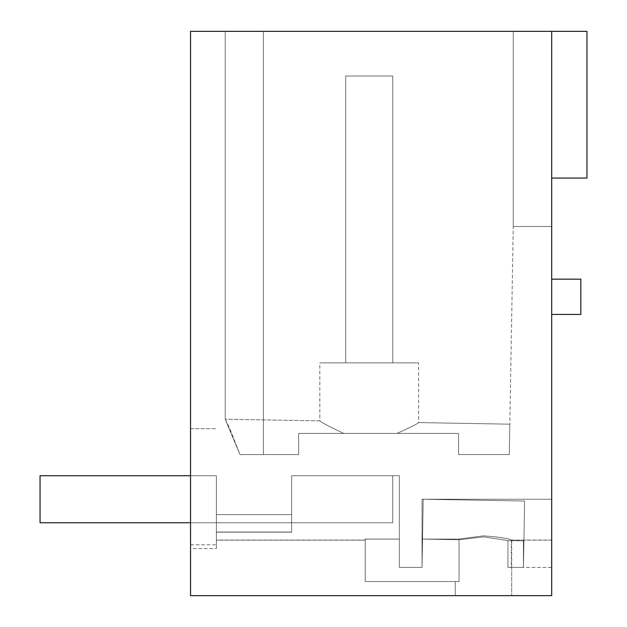 <?xml version="1.0" encoding="UTF-8"?>
<svg xmlns="http://www.w3.org/2000/svg" width="627" height="627" viewBox="0 0 627 627"><rect width="100%" height="100%" fill="white"/><g stroke="black" fill="none" stroke-linecap="round" stroke-linejoin="round"><path stroke-width="0.47" stroke-dasharray="3.13 2.35" d="M422.042 567.435L399.368 567.435L399.368 475.736L399.368 539.071L365.227 539.071L365.227 540.145L365.227 539.095L399.368 539.095L399.368 567.435L422.042 567.435L423.233 499.249L422.042 567.435L399.368 567.435L399.368 539.071L365.227 539.055L365.227 581.542L365.227 539.071L365.227 540.145L365.227 539.095L399.368 539.095L399.368 567.435L422.042 567.435L422.543 539.095L459.058 539.737L459.058 581.542L365.227 581.542L365.227 539.071L365.227 540.145L365.227 539.095L399.368 539.095L399.368 475.736L291.633 475.736L291.633 532.166L216.393 532.166L216.393 540.145L216.393 532.033L291.633 532.033L291.633 475.736L399.368 475.736L399.368 539.055L365.227 539.071L365.227 581.542L365.227 539.071L365.227 540.145L365.227 539.095L399.368 539.095L399.368 475.736L291.633 475.736L291.633 532.166L291.633 475.736L291.633 532.166L291.633 475.736L399.368 475.736L291.633 475.736L291.633 532.166L291.633 475.736L291.633 532.166L216.393 532.166L291.633 532.166L291.633 475.736L291.633 532.166L291.633 475.736L291.633 532.166L291.633 475.736L291.633 532.166L291.633 475.736L291.633 532.166L291.633 475.736L291.633 532.166L291.633 475.736L291.633 532.166L291.633 475.736L291.633 532.166L291.633 475.736L291.633 532.166L291.633 475.736L291.633 532.166L291.633 475.736L291.633 532.166L291.633 475.736L291.633 532.166L291.633 475.736L291.633 532.166L291.633 475.736L291.633 532.166L291.633 475.736L291.633 532.166L291.633 475.736L291.633 532.166L291.633 475.736L291.633 532.166L291.633 475.736L291.633 532.166L291.633 475.736L291.633 532.166L291.633 475.736L291.633 532.166L291.633 475.736L291.633 532.166L291.633 475.736L291.633 532.166L216.393 532.166L291.633 532.166L291.633 475.736L291.633 514.61L291.633 475.736L399.368 475.736L399.368 567.435L422.042 567.435L422.543 539.095L422.042 567.435L399.368 567.435L399.368 475.736L399.368 567.435L422.042 567.435L422.543 539.095L459.058 539.729L459.058 581.542L365.227 581.542L365.227 539.071L365.227 581.542L365.227 539.071L365.227 540.145L365.227 539.095L399.368 539.095L399.368 567.435L422.042 567.435L423.233 499.249L422.543 539.095L459.058 539.737L459.058 581.542L365.227 581.542L365.227 539.095L399.368 539.095L399.368 475.736L399.368 539.071L365.227 539.071L365.227 581.542L365.227 539.071L365.227 540.145L365.227 539.095L399.368 539.095L399.368 567.435L399.368 539.071L365.227 539.071L365.227 581.542L365.227 539.071L365.227 540.145L365.227 539.095L399.368 539.095L399.368 475.736L399.368 567.435L422.042 567.435L399.368 567.435L422.042 567.435L422.543 539.095L459.058 539.729L459.058 581.542L365.227 581.542L365.227 539.071L365.227 581.542L365.227 539.071L365.227 540.145L365.227 539.095L399.368 539.095L399.368 567.435L422.042 567.435L422.543 539.095L459.058 539.737L459.058 581.542L365.227 581.542L365.227 539.095L399.368 539.095L399.368 475.736L399.368 539.071L365.227 539.071L399.368 539.071L399.368 567.435L422.042 567.435L399.368 567.435L399.368 475.736L399.368 567.435L422.042 567.435L422.543 539.095L422.042 567.435L399.368 567.435L399.368 475.736L399.368 539.071L365.227 539.071L399.368 539.071L399.368 567.435L422.042 567.435L422.543 539.095L459.058 539.729L459.058 581.542L365.227 581.542L365.227 539.071L399.368 539.071L399.368 567.435L399.368 475.736L399.368 567.435L422.042 567.435L399.368 567.435L422.042 567.435L399.368 567.435L422.042 567.435L422.543 539.095L459.058 539.737L459.058 581.542L365.227 581.542L365.227 539.095L399.368 539.095L399.368 567.435L422.042 567.435L422.543 539.095L422.042 567.435L399.368 567.435L399.368 475.736L399.368 539.071L365.227 539.071L365.227 581.542L365.227 539.095L399.368 539.095L399.368 475.736L399.368 567.435L399.368 475.736L399.368 539.071L365.227 539.071L365.227 581.542L365.227 539.095L399.368 539.095L399.368 567.435L399.368 539.071L365.227 539.071L365.227 581.542L365.227 539.055L399.368 539.071L399.368 567.435L422.042 567.435L422.543 539.095L459.058 539.729L459.058 581.542L365.227 581.542L365.227 539.095L399.368 539.095L399.368 475.736L399.368 567.435L422.042 567.435L422.543 539.095L459.058 539.737L459.058 581.542L365.227 581.542L459.058 581.542L365.227 581.542L459.058 581.542L365.227 581.542L459.058 581.542L365.227 581.542L459.058 581.542L365.227 581.542L459.058 581.542L365.227 581.542L459.058 581.542L365.227 581.542L459.058 581.542L365.227 581.542L459.058 581.542L365.227 581.542L459.058 581.542L365.227 581.542L459.058 581.542L455.28 581.542L459.058 581.542L455.28 581.542L459.058 581.542L455.28 581.542L459.058 581.542L455.28 581.542L459.058 581.542L455.28 581.542L459.058 581.542L455.28 581.542L459.058 581.542L455.28 581.542L459.058 581.542L455.28 581.542L459.058 581.542L455.28 581.542L459.058 581.542L455.28 581.542L459.058 581.542L455.28 581.542L459.058 581.542L459.058 539.095L459.058 581.542L459.058 539.729L459.058 581.542L459.058 539.729L459.058 581.542L459.058 539.729L459.058 581.542L459.058 539.729L459.058 581.542L459.058 539.729L459.058 581.542L459.058 539.729L459.058 581.542L459.058 539.729L459.058 581.542L459.058 539.729L459.058 581.542L459.058 539.729L422.543 539.095L423.233 499.249L422.042 567.435L399.368 567.435L422.042 567.435L399.368 567.435L399.368 475.736L291.633 475.736L399.368 475.736L291.633 475.736L399.368 475.736L291.633 475.736L399.368 475.736L291.633 475.736L399.368 475.736L291.633 475.736L399.368 475.736L291.633 475.736L399.368 475.736L291.633 475.736L399.368 475.736L291.633 475.736L399.368 475.736L291.633 475.736L399.368 475.736L291.633 475.736L399.368 475.736L291.633 475.736L291.633 514.61L291.633 475.736L399.368 475.736L291.633 475.736L399.368 475.736L399.368 567.435L422.042 567.435L422.543 539.095L459.058 539.737L422.543 539.095L459.058 539.737L422.543 539.095L422.042 567.435L422.543 539.095L459.058 539.737L422.543 539.095L423.233 499.249L422.543 539.095L459.058 539.737L422.543 539.095L423.233 499.249L422.042 567.435L422.543 539.095L459.058 539.737L422.543 539.095L459.058 539.737L422.543 539.095L422.042 567.435L422.543 539.095L459.058 539.737L422.543 539.095L459.058 539.737L422.543 539.095L422.042 567.435L422.042 539.095L459.058 539.095L422.042 539.095L422.042 567.435L422.042 499.249L422.042 567.435M190.53 548.562L190.53 595.65L551.682 595.65L190.53 595.65L190.53 428.711L190.53 548.562L216.393 548.562L216.393 514.61L216.393 532.166L216.393 514.61L291.633 514.61L216.393 514.61L216.393 532.166L216.393 514.61L291.633 514.61L216.393 514.61L216.393 532.166L291.633 532.166L291.633 475.736L392.737 475.736L291.633 475.736L392.737 475.736L291.633 475.736L392.737 475.736L291.633 475.736L392.737 475.736L291.633 475.736L392.737 475.736L291.633 475.736L392.737 475.736L291.633 475.736L392.737 475.736L291.633 475.736L392.737 475.736L291.633 475.736L392.737 475.736L291.633 475.736L392.737 475.736L291.633 475.736L392.737 475.736L291.633 475.736L392.737 475.736L291.633 475.736L392.737 475.736L291.633 475.736L392.737 475.736L291.633 475.736L291.633 532.166L216.393 532.166L291.633 532.166L216.393 532.166L216.393 540.145L216.393 532.033L291.633 532.166L216.393 532.166L216.393 514.61L291.633 514.61L216.393 514.61L216.393 532.166L291.633 532.166L216.393 532.166L216.393 540.145L216.393 532.033L291.633 532.033L216.393 532.166L216.393 514.61L291.633 514.61L216.393 514.61L216.393 532.166L291.633 532.166L216.393 532.166L291.633 532.166L216.393 532.166L216.393 514.61L291.633 514.61L216.393 514.61L216.393 532.166L291.633 532.166L216.393 532.166L216.393 540.145L216.393 532.033L291.633 532.166L216.393 532.166L216.393 514.61L291.633 514.61L216.393 514.61L216.393 532.166L291.633 532.166L216.393 532.166L216.393 540.145L216.393 532.033L291.633 532.033L216.393 532.166L291.633 532.166L216.393 532.166L216.393 514.61L291.633 514.61L216.393 514.61L216.393 532.166L291.633 532.166L216.393 532.166L216.393 540.145L216.393 532.033L291.633 532.166L216.393 532.166L216.393 514.61L291.633 514.61L216.393 514.61L216.393 532.166L291.633 532.166L216.393 532.166L216.393 540.145L216.393 532.033L291.633 532.033L216.393 532.166L291.633 532.166L216.393 532.166L216.393 514.61L291.633 514.61L216.393 514.61L216.393 532.166L291.633 532.166L216.393 532.166L216.393 540.145L216.393 532.033L291.633 532.166L216.393 532.166L216.393 514.61L291.633 514.61L216.393 514.61L216.393 532.166L291.633 532.166L216.393 532.166L216.393 540.145L216.393 532.033L291.633 532.033L216.393 532.166L291.633 532.166L216.393 532.166L216.393 514.61L291.633 514.61L216.393 514.61L216.393 532.166L291.633 532.166L216.393 532.166L216.393 540.145L216.393 532.033L291.633 532.166L216.393 532.166L216.393 514.61L291.633 514.61L216.393 514.61L216.393 532.166L291.633 532.166L216.393 532.166L216.393 540.145L216.393 532.033L291.633 532.033L216.393 532.166L291.633 532.166L216.393 532.166L216.393 514.61L291.633 514.61L216.393 514.61L216.393 532.166L291.633 532.166L216.393 532.166L216.393 540.145L216.393 532.033L291.633 532.166L216.393 532.166L216.393 514.61L291.633 514.61L216.393 514.61L216.393 532.166L291.633 532.166L216.393 532.166L216.393 540.145L216.393 532.033L291.633 532.033M523.443 541.806L523.89 541.814L523.443 541.806L523.443 567.435L507.933 567.435L507.933 540.584L507.933 567.435L507.933 540.584L483.495 536.892L459.058 539.737L483.495 536.892L507.933 540.584L483.495 536.892L459.058 539.737L483.495 536.892L507.933 540.584L483.495 536.892L459.058 539.737L483.495 536.892L507.933 540.584L483.495 536.892L459.058 539.737L483.495 536.892L507.933 540.584L483.495 536.892L459.058 539.737L483.495 536.892L507.933 540.584L483.495 536.892L459.058 539.737L483.495 536.892L507.933 540.584L483.495 536.892L459.058 539.737L483.495 536.892L507.933 540.584L483.495 536.892L459.058 539.737L483.495 536.892L507.933 540.584L483.495 536.892L459.058 539.737L483.495 536.892L507.933 540.584L483.495 536.892L459.058 539.737L483.495 536.892L507.933 540.584L483.495 536.892L459.058 539.737L483.495 536.892L507.933 540.584L483.495 536.892L459.058 539.737L483.495 536.892L507.933 540.584L483.495 536.892L459.058 539.737L483.495 536.892L507.933 540.584L507.933 567.435L523.443 567.435L523.443 540.858L507.933 540.584L523.913 540.866L524.603 501.02L523.913 540.866L507.933 540.584L523.443 540.858L523.443 567.435L507.933 567.435L523.443 567.435L524.603 501.02L523.913 540.866L507.933 540.584L523.443 540.858L523.443 567.435L524.603 501.02L523.913 540.866L507.933 540.584L523.443 540.858L523.443 567.435L524.603 501.02L523.913 540.866L507.933 540.584L523.443 540.858L523.443 541.924L523.89 541.932L524.603 501.02L523.913 540.866L507.933 540.584L523.443 540.858L523.443 567.435L524.603 501.02L523.913 540.866L507.933 540.584L523.443 540.858L523.443 541.924L523.89 541.932L524.603 501.02L523.913 540.866L507.933 540.584L523.443 540.858L523.443 567.435L524.603 501.02L523.913 540.866L507.933 540.584L523.443 540.858L523.443 541.924L523.467 540.858L523.443 567.435L523.443 540.858L523.443 541.924L523.89 541.932L524.603 501.02L523.913 540.866L507.933 540.584L523.443 540.858L523.443 567.435L524.603 501.02L523.913 540.866L507.933 540.584L523.443 540.858L523.443 567.435L524.603 501.02L523.913 540.866L507.933 540.584L523.443 540.858L523.443 567.435L524.603 501.02L523.913 540.866L507.933 540.584L523.443 540.858L523.443 541.924L523.89 541.932L524.603 501.02L423.233 499.249L524.603 501.02L423.233 499.249L524.603 501.02L423.233 499.249L422.543 539.095L423.233 499.249L524.603 501.02L423.233 499.249L422.543 539.095L423.233 499.249L524.603 501.02L423.233 499.249L422.543 539.095L423.233 499.249L524.603 501.02L423.233 499.249L422.543 539.095L423.233 499.249L524.603 501.02L423.233 499.249L524.603 501.02L423.233 499.249L524.603 501.02L423.233 499.249L422.543 539.095L423.233 499.249L524.603 501.02L423.233 499.249L422.543 539.095L423.233 499.249L524.603 501.02L423.233 499.249L524.603 501.02L423.233 499.249L422.543 539.095L423.233 499.249L524.603 501.02L423.233 499.249L422.543 539.095L423.233 499.249L524.603 501.02L523.89 541.932L523.443 541.924L523.443 567.435L523.443 540.858L523.443 567.435L523.89 541.932L523.443 541.924L523.443 567.435L523.443 540.858L523.443 541.924L523.89 541.932L523.443 541.924L523.443 567.435L523.89 541.932L523.443 541.924L523.443 567.435L523.443 540.858L523.443 567.435L523.89 541.932L523.443 541.924L523.443 567.435L523.443 540.858L523.443 541.924L523.89 541.932L523.443 541.924L523.443 567.435L523.89 541.932L523.443 541.924L523.443 567.435L523.443 540.858M455.28 595.65L511.71 595.65L455.28 595.65L511.71 595.65L455.28 595.65L511.71 595.65L455.28 595.65L511.71 595.65L455.28 595.65L511.71 595.65L455.28 595.65L511.71 595.65L455.28 595.65L511.71 595.65L455.28 595.65L511.71 595.65L455.28 595.65L511.71 595.65L455.28 595.65L511.71 595.65L455.28 595.65L511.71 595.65L455.28 595.65L511.71 595.65L455.28 595.65L511.71 595.65L455.28 595.65L455.28 581.542L455.28 595.65M190.53 544.8L216.393 544.8L216.393 532.166L291.633 532.166L216.393 532.033M216.393 540.145L365.227 540.145L216.393 540.145M216.393 514.61L291.633 514.61L216.393 514.61L216.393 475.736L216.393 514.61M418.624 362.876L319.825 362.876L418.624 362.876L319.825 362.876L418.624 362.876L319.825 362.876L418.624 362.876L319.825 362.876L418.624 362.876L319.825 362.876L418.624 362.876L319.825 362.876L418.624 362.876L319.825 362.876L418.624 362.876L319.825 362.876L418.624 362.876L319.825 362.876L418.624 362.876L319.825 362.876L418.624 362.876L319.825 362.876L418.624 362.876L319.825 362.876L418.624 362.876L319.825 362.876L418.624 362.876L319.825 362.876L418.624 362.876L319.825 362.876L418.624 362.876L418.624 422.582C417.919 423.546 410.732 427.159 397.056 433.414L298.687 433.414L298.687 454.575L240.008 454.575L225.187 419.204L240.008 454.575L225.187 419.204L240.008 454.575L298.687 454.575L240.008 454.575L225.187 419.204L240.008 454.575L263.418 454.575L240.008 454.575L225.187 419.204L240.008 454.575L263.418 454.575L240.008 454.575L225.187 419.204L240.008 454.575L263.418 454.575L240.008 454.575L225.187 419.204L240.008 454.575L263.418 454.575L240.008 454.575L225.187 419.204L240.008 454.575L263.418 454.575L240.008 454.575L225.187 419.204L240.008 454.575L263.418 454.575L240.008 454.575L225.187 419.204L240.008 454.575L263.418 454.575L240.008 454.575L225.187 419.204L240.008 454.575L263.418 454.575L240.008 454.575L225.187 419.204L240.008 454.575L263.418 454.575L240.008 454.575L225.187 419.204L240.008 454.575L263.418 454.575L240.008 454.575L225.187 419.204L240.008 454.575L263.418 454.575L240.008 454.575L263.418 454.575L240.008 454.575L225.187 419.204L240.008 454.575L263.418 454.575L240.008 454.575L263.418 454.575L240.008 454.575L229.874 428.829L225.187 419.204L240.008 454.575L298.687 454.575L240.008 454.575L298.687 454.575L240.008 454.575L298.687 454.575L240.008 454.575L298.687 454.575L240.008 454.575L298.687 454.575L240.008 454.575L298.687 454.575L240.008 454.575L298.687 454.575L240.008 454.575L298.687 454.575L240.008 454.575L298.687 454.575L240.008 454.575L298.687 454.575L240.008 454.575L298.687 454.575L240.008 454.575L298.687 454.575L240.008 454.575L298.687 454.575L240.008 454.575L298.687 454.575L298.687 433.414L298.687 454.575L240.008 454.575L298.687 454.575L298.687 433.414L298.687 454.575L298.687 433.414L298.687 454.575L298.687 433.414L298.687 454.575L298.687 433.414L298.687 454.575L298.687 433.414L298.687 454.575L298.687 433.414L298.687 454.575L298.687 433.414L298.687 454.575L298.687 433.414L298.687 454.575L298.687 433.414L298.687 454.575L298.687 433.414L298.687 454.575L298.687 433.414L298.687 454.575L298.687 433.414L298.687 454.575L298.687 433.414L458.572 433.414L458.572 454.575L458.572 433.414L397.056 433.414C410.732 427.159 417.919 423.546 418.624 422.582C417.919 423.546 410.732 427.159 397.056 433.414L343.776 433.414C328.689 426.282 320.703 422.096 319.825 420.858L319.825 362.876M392.737 362.876L345.712 362.876L345.712 76.024L392.737 76.024L392.737 362.876L345.712 362.876L345.712 76.024L392.737 76.024L392.737 362.876L345.712 362.876L345.712 76.024L392.737 76.024L392.737 362.876L345.712 362.876L345.712 76.024L392.737 76.024L392.737 362.876L345.712 362.876L345.712 76.024L392.737 76.024L392.737 362.876L345.712 362.876L345.712 76.024L392.737 76.024L392.737 362.876L345.712 362.876L345.712 76.024L392.737 76.024L392.737 362.876L345.712 362.876L345.712 76.024L392.737 76.024L392.737 362.876L345.712 362.876L345.712 76.024L392.737 76.024L392.737 362.876L345.712 362.876L345.712 76.024L392.737 76.024L392.737 362.876L345.712 362.876L345.712 76.024L392.737 76.024L392.737 362.876L345.712 362.876L345.712 76.024L392.737 76.024L392.737 362.876L345.712 362.876L345.712 76.024L392.737 76.024L392.737 362.876L345.712 362.876L345.712 76.024L392.737 76.024L392.737 362.876L345.712 362.876L345.712 76.024L392.737 76.024L392.737 362.876L345.712 362.876L345.712 76.024L392.737 76.024L392.737 362.876L345.712 362.876L345.712 76.024L392.737 76.024L392.737 362.876L345.712 362.876L345.712 76.024L392.737 76.024L392.737 362.876L345.712 362.876L345.712 76.024L392.737 76.024L392.737 362.876L345.712 362.876L345.712 76.024L392.737 76.024L392.737 362.876L345.712 362.876L345.712 76.024L392.737 76.024L392.737 362.876L345.712 362.876L345.712 76.024L392.737 76.024L392.737 362.876L345.712 362.876L345.712 76.024L392.737 76.024L392.737 362.876L345.712 362.876L345.712 76.024L392.737 76.024L392.737 362.876L345.712 362.876L345.712 76.024L392.737 76.024L392.737 362.876L345.712 362.876L345.712 76.024L392.737 76.024L392.737 362.876L345.712 362.876L345.712 76.024L392.737 76.024L392.737 362.876L345.712 362.876L345.712 76.024L392.737 76.024L392.737 362.876L345.712 362.876L345.712 76.024L392.737 76.024L392.737 362.876L345.712 362.876L345.712 76.024L392.737 76.024L392.737 362.876M523.913 540.866L523.443 567.435L523.913 540.866L523.443 567.435L523.913 540.866L523.443 567.435L523.913 540.866L523.443 567.435L523.913 540.866L523.443 567.435L523.913 540.866L523.443 567.435L507.933 567.435L511.71 567.435L507.933 567.435L507.933 540.584L507.933 567.435L523.443 567.435L507.933 567.435L511.71 567.435L507.933 567.435L507.933 540.584L507.933 567.435L523.443 567.435L507.933 567.435L511.71 567.435L507.933 567.435L507.933 540.584L507.933 567.435L523.443 567.435L507.933 567.435L511.71 567.435L507.933 567.435L507.933 540.584L507.933 567.435L523.443 567.435L507.933 567.435L511.71 567.435L507.933 567.435L507.933 540.584L507.933 567.435L523.443 567.435L507.933 567.435L511.71 567.435L507.933 567.435L507.933 540.584L507.933 567.435L523.443 567.435L507.933 567.435L507.933 540.584L507.933 567.435L523.443 567.435L507.933 567.435L507.933 540.584L507.933 567.435L523.443 567.435L507.933 567.435L507.933 540.584L507.933 567.435L523.443 567.435L507.933 567.435L507.933 540.584L507.933 567.435L511.71 567.435L511.71 540.16C510.033 538.742 500.628 537.3 483.495 535.826L459.058 539.095L483.495 535.826C498.489 536.869 507.76 538.279 511.318 540.043L511.318 567.435L507.933 567.435L523.443 567.435L507.933 567.435L523.443 567.435L523.89 541.814M511.71 540.16L551.682 540.16L551.682 499.249L422.042 499.249L422.042 539.095L422.042 499.249L551.682 499.249L551.682 567.435L507.933 567.435L507.933 540.584L507.933 567.435L511.318 567.435M580.837 314.44L580.837 279.172L551.682 279.172L551.682 314.44L580.837 314.44M216.393 544.8L216.393 548.562M190.53 475.736L40.05 475.736L216.393 475.736L40.05 475.736L216.393 475.736L40.05 475.736L216.393 475.736L40.05 475.736L216.393 475.736L40.05 475.736L216.393 475.736L40.05 475.736L216.393 475.736L40.05 475.736L216.393 475.736L40.05 475.736L216.393 475.736L40.05 475.736L216.393 475.736L40.05 475.736L216.393 475.736L40.05 475.736L216.393 475.736L40.05 475.736L216.393 475.736L40.05 475.736L216.393 475.736L40.05 475.736L216.393 475.736L40.05 475.736L40.05 522.761L392.737 522.761L392.737 475.736L291.633 475.736L392.737 475.736L392.737 522.761L40.05 522.761L40.05 475.736L40.05 522.761L392.737 522.761L392.737 475.736L392.737 522.761L40.05 522.761L40.05 475.736L40.05 522.761L392.737 522.761L392.737 475.736L392.737 522.761L40.05 522.761L40.05 475.736L40.05 522.761L392.737 522.761L392.737 475.736L392.737 522.761L40.05 522.761L40.05 475.736L40.05 522.761L392.737 522.761L392.737 475.736L392.737 522.761L40.05 522.761L40.05 475.736L40.05 522.761L392.737 522.761L392.737 475.736L392.737 522.761L40.05 522.761L40.05 475.736L40.05 522.761L392.737 522.761L392.737 475.736L392.737 522.761L40.05 522.761L40.05 475.736L40.05 522.761L392.737 522.761L392.737 475.736L392.737 522.761L40.05 522.761L40.05 475.736L40.05 522.761L392.737 522.761L392.737 475.736L392.737 522.761L40.05 522.761L40.05 475.736L40.05 522.761L392.737 522.761L392.737 475.736L392.737 522.761L40.05 522.761L40.05 475.736L40.05 522.761L392.737 522.761L392.737 475.736L392.737 522.761L40.05 522.761L40.05 475.736L40.05 522.761L392.737 522.761L392.737 475.736L392.737 522.761L40.05 522.761L40.05 475.736L40.05 522.761L392.737 522.761L392.737 475.736L392.737 522.761L40.05 522.761L40.05 475.736L40.05 522.761L392.737 522.761L392.737 475.736L392.737 522.761L40.05 522.761L40.05 475.736L40.05 522.761L392.737 522.761L392.737 475.736L392.737 522.761L190.53 522.761M551.682 31.35L551.682 226.504L513.262 226.504L513.262 31.35L513.262 226.504L513.262 31.35L263.418 31.35L263.418 454.575L263.418 31.35L551.682 31.35L513.262 31.35L551.682 31.35L513.262 31.35L551.682 31.35L513.262 31.35L551.682 31.35L513.262 31.35L551.682 31.35L513.262 31.35L551.682 31.35L513.262 31.35L551.682 31.35L513.262 31.35L551.682 31.35L513.262 31.35L551.682 31.35L513.262 31.35L551.682 31.35L513.262 31.35L551.682 31.35L513.262 31.35L551.682 31.35L513.262 31.35L551.682 31.35L513.262 31.35L551.682 31.35L513.262 31.35L551.682 31.35L551.682 595.65L551.682 499.249L551.682 595.65L190.53 595.65L190.53 31.35L551.682 31.35L551.682 178.068L586.95 178.068L586.95 31.35L513.262 31.35L513.262 226.504L509.281 454.575L458.572 454.575L458.572 433.414L458.572 454.575L458.572 433.414L397.056 433.414L458.572 433.414L458.572 454.575L458.572 433.414L343.776 433.414C328.689 426.282 320.71 422.096 319.825 420.858C320.71 422.096 328.689 426.282 343.776 433.414L298.687 433.414L343.776 433.414C328.689 426.282 320.703 422.096 319.825 420.858C320.703 422.096 328.689 426.282 343.776 433.414L298.687 433.414L343.776 433.414C328.689 426.282 320.703 422.096 319.825 420.858C320.703 422.096 328.689 426.282 343.776 433.414L298.687 433.414L343.776 433.414C328.689 426.282 320.703 422.096 319.825 420.858C320.703 422.096 328.689 426.282 343.776 433.414L298.687 433.414L343.776 433.414C328.689 426.282 320.703 422.096 319.825 420.858C320.703 422.096 328.689 426.282 343.776 433.414L298.687 433.414L343.776 433.414C328.689 426.282 320.703 422.096 319.825 420.858C320.703 422.096 328.689 426.282 343.776 433.414L298.687 433.414L343.776 433.414C328.689 426.282 320.703 422.096 319.825 420.858C320.703 422.096 328.689 426.282 343.776 433.414L298.687 433.414L343.776 433.414C328.689 426.282 320.703 422.096 319.825 420.858C320.703 422.096 328.689 426.282 343.776 433.414L298.687 433.414L343.776 433.414C328.689 426.282 320.703 422.096 319.825 420.858C320.703 422.096 328.689 426.282 343.776 433.414L298.687 433.414L343.776 433.414C328.689 426.282 320.703 422.096 319.825 420.858C320.703 422.096 328.689 426.282 343.776 433.414L298.687 433.414L343.776 433.414C328.689 426.282 320.703 422.096 319.825 420.858C320.703 422.096 328.689 426.282 343.776 433.414L298.687 433.414L343.776 433.414C328.689 426.282 320.703 422.096 319.825 420.858C320.703 422.096 328.689 426.282 343.776 433.414L298.687 433.414L343.776 433.414C328.689 426.282 320.703 422.096 319.825 420.858C320.703 422.096 328.689 426.282 343.776 433.414L458.572 433.414L458.572 454.575L458.572 433.414L343.776 433.414L458.572 433.414L458.572 454.575L458.572 433.414L343.776 433.414L458.572 433.414L458.572 454.575L458.572 433.414L343.776 433.414L458.572 433.414L458.572 454.575L458.572 433.414L343.776 433.414L458.572 433.414L458.572 454.575L458.572 433.414L343.776 433.414L458.572 433.414L458.572 454.575L458.572 433.414L343.776 433.414L458.572 433.414L458.572 454.575L458.572 433.414L343.776 433.414L458.572 433.414L458.572 454.575L458.572 433.414L343.776 433.414L458.572 433.414L458.572 454.575L458.572 433.414L343.776 433.414L458.572 433.414L458.572 454.575L458.572 433.414L343.776 433.414L458.572 433.414L458.572 454.575L458.572 433.414L343.776 433.414L458.572 433.414L458.572 454.575L458.572 433.414L343.776 433.414C328.689 426.282 320.703 422.096 319.825 420.858L225.187 419.204L225.187 31.35L263.418 31.35L263.418 454.575L263.418 31.35L225.187 31.35L263.418 31.35L225.187 31.35L263.418 31.35L225.187 31.35L263.418 31.35L225.187 31.35L263.418 31.35L225.187 31.35L263.418 31.35L225.187 31.35L263.418 31.35L225.187 31.35L263.418 31.35L225.187 31.35L263.418 31.35L225.187 31.35L263.418 31.35L225.187 31.35L263.418 31.35L225.187 31.35L263.418 31.35L225.187 31.35L263.418 31.35L225.187 31.35L263.418 31.35L225.187 31.35L263.418 31.35L225.187 31.35L225.187 419.204L225.187 31.35M397.056 433.414C410.732 427.159 417.919 423.546 418.624 422.582C417.919 423.546 410.732 427.159 397.056 433.414C410.732 427.159 417.919 423.546 418.624 422.582C417.919 423.546 410.732 427.159 397.056 433.414C410.732 427.159 417.919 423.546 418.624 422.582C417.919 423.546 410.732 427.159 397.056 433.414C410.732 427.159 417.919 423.546 418.624 422.582C417.919 423.546 410.732 427.159 397.056 433.414C410.732 427.159 417.919 423.546 418.624 422.582C417.919 423.546 410.732 427.159 397.056 433.414C410.732 427.159 417.919 423.546 418.624 422.582C417.919 423.546 410.732 427.159 397.056 433.414C410.732 427.159 417.919 423.546 418.624 422.582C417.919 423.546 410.732 427.159 397.056 433.414C410.732 427.159 417.919 423.546 418.624 422.582C417.919 423.546 410.732 427.159 397.056 433.414C410.732 427.159 417.919 423.546 418.624 422.582C417.919 423.546 410.732 427.159 397.056 433.414C410.732 427.159 417.919 423.546 418.624 422.582C417.919 423.546 410.732 427.159 397.056 433.414C410.732 427.159 417.919 423.546 418.624 422.582C417.919 423.546 410.732 427.159 397.056 433.414C410.732 427.159 417.919 423.546 418.624 422.582C417.919 423.546 410.732 427.159 397.056 433.414C410.732 427.159 417.919 423.546 418.624 422.582C417.919 423.546 410.732 427.159 397.056 433.414C410.732 427.159 417.919 423.546 418.624 422.582L509.814 424.173L509.281 454.575L458.572 454.575L458.572 433.414L298.687 433.414L298.687 454.575L298.687 433.414L298.687 454.575L298.687 433.414L343.776 433.414C328.689 426.282 320.703 422.096 319.825 420.858L225.187 419.204L319.825 420.858C320.703 422.096 328.689 426.282 343.776 433.414L397.056 433.414M551.682 499.249L422.042 499.249L551.682 499.249M551.682 540.043L511.318 540.043M551.682 540.16L551.682 567.435L511.71 567.435L511.71 595.65L511.71 567.435M551.682 279.172L551.682 314.44M190.53 428.711L216.393 428.711L190.53 428.711M551.682 178.068L551.682 226.504L551.682 178.068L551.682 226.504L551.682 178.068L551.682 226.504L551.682 178.068L551.682 226.504L551.682 178.068L551.682 226.504L551.682 178.068L551.682 226.504L551.682 178.068L551.682 226.504L551.682 178.068L551.682 226.504L551.682 178.068L551.682 226.504L551.682 178.068L551.682 226.504L551.682 178.068L551.682 226.504L551.682 178.068L551.682 226.504L551.682 178.068L551.682 226.504L551.682 178.068L551.682 226.504L551.682 178.068L551.682 226.504L513.262 226.504L513.262 31.35L513.262 226.504L509.281 454.575L509.814 424.173L509.281 454.575L509.814 424.173L509.281 454.575L509.814 424.173L509.281 454.575L509.814 424.173L509.281 454.575L509.814 424.173L509.281 454.575L509.814 424.173L509.281 454.575L509.814 424.173L509.281 454.575L509.814 424.173L509.281 454.575L509.814 424.173L509.281 454.575L509.814 424.173L509.281 454.575L509.814 424.173L509.281 454.575L509.814 424.173L509.281 454.575L509.814 424.173L509.281 454.575L509.814 424.173L509.281 454.575L509.814 424.173L418.624 422.582L509.814 424.173M263.418 454.575L263.418 31.35L263.418 454.575M509.281 454.575L458.572 454.575L509.281 454.575M551.682 226.504L513.262 226.504L513.262 31.35L513.262 226.504L551.682 226.504L513.262 226.504L513.262 31.35L513.262 226.504L551.682 226.504M513.262 31.35L513.262 226.504L513.262 31.35M365.227 540.035L216.393 540.035"/><path stroke-width="0.94" d="M551.682 314.44L580.837 314.44L580.837 279.172L551.682 279.172M551.682 595.65L190.53 595.65L190.53 31.35L551.682 31.35L551.682 595.65M551.682 178.068L586.95 178.068L586.95 31.35L551.682 31.35M190.53 475.736L40.05 475.736L40.05 522.761L190.53 522.761"/></g></svg>
